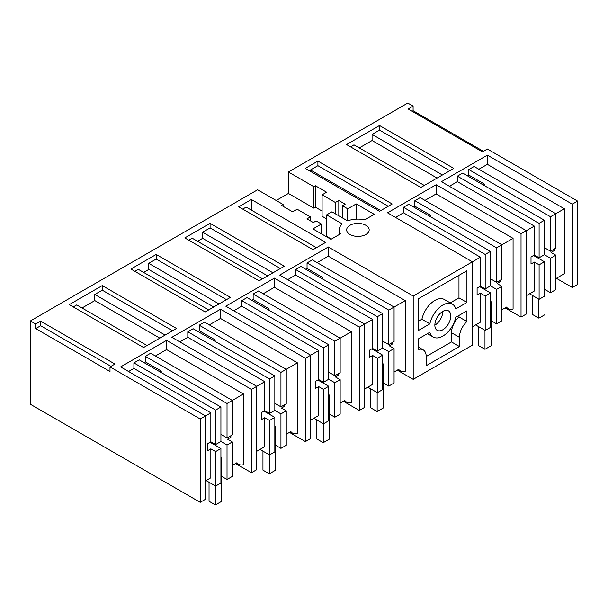 <?xml version="1.0" encoding="UTF-8"?>
<svg xmlns="http://www.w3.org/2000/svg" width="608" height="608" viewBox="0 0 608 608"><rect width="100%" height="100%" fill="white"/><g stroke="black" fill="none" stroke-linecap="round" stroke-linejoin="round"><path stroke-width="0.91" d="M526.338 295.648L534.326 291.034L534.326 262.078L531.012 263.994L531.012 256.948L534.326 255.033L534.326 226.085L521.033 233.761L521.033 317.087L526.338 314.024L526.338 230.69L441.438 181.678L487.388 155.146L487.388 164.335L478.876 169.252M572.295 204.166L577.6 201.096L577.6 284.43L572.295 287.493L572.295 204.166L487.388 155.146M339.211 234.566L339.211 229.9A18.696 10.8 0 0 1 342.304 223.949L326.602 214.882L331.915 211.82L347.616 220.886A18.696 10.8 0 0 1 364.716 219.845L374.254 214.335L356.212 203.916L347.723 208.818L342.418 205.755L345.177 204.166L338.808 200.488L335.358 202.479L322.096 194.818L326.602 192.212L315.461 185.782L313.872 186.702L288.397 171.996L407.793 103.064L413.098 106.126L408.158 108.976L482.448 151.871L487.388 149.021L577.6 201.096M339.211 229.9A18.696 10.8 0 0 0 340.495 233.829L330.957 239.332L312.915 228.92L321.404 224.018L321.404 233.822M35.705 324.011L40.652 321.161L40.652 325.751L35.705 328.609L35.705 324.011L30.4 320.948L257.625 189.764L283.092 204.47L281.504 205.39L292.646 211.82L297.16 209.22L310.422 216.874L306.972 218.865L313.34 222.543L316.099 220.955L321.404 224.018M40.652 321.161L114.942 364.048L109.995 366.905L200.207 418.988L205.512 415.925L120.612 366.905L166.562 340.374L166.562 349.562L155.39 356.014M251.469 389.394L256.774 386.331L256.774 469.657L251.469 472.72L251.469 389.394L166.562 340.374M256.774 451.28L264.761 446.667L264.761 417.711L261.44 419.626L261.44 412.581L264.761 410.666L264.761 381.718L256.774 386.331L171.866 337.311L220.476 309.244L220.476 318.44L209.304 324.885M305.383 358.264L310.688 355.201L310.688 438.535L305.383 441.598L305.383 358.264L220.476 309.244M310.688 420.151L318.676 415.538L318.676 386.589L315.354 388.504L315.354 381.459L318.676 379.544L318.676 350.588L310.688 355.201L225.781 306.181L274.39 278.122L274.39 287.31L263.218 293.763M359.29 327.134L364.602 324.072L364.602 407.406L359.29 410.468L359.29 327.134L274.39 278.122M364.602 389.021L372.582 384.416L372.582 355.46L369.269 357.375L369.269 350.33L372.582 348.414L372.582 319.466L364.602 324.072L279.695 275.059L328.305 246.992L328.305 256.181L317.133 262.633M413.204 296.012L472.424 261.82L472.424 345.154L413.204 379.346L413.204 296.012L328.305 246.992M472.424 326.77L480.411 322.156L480.411 293.208L477.098 295.123L477.098 288.078L480.411 286.163L480.411 257.207L472.424 261.82L387.524 212.8L436.134 184.741L436.134 193.929L424.962 200.382M521.033 233.761L436.134 184.741M69.289 304.623L102.258 285.593L176.548 328.48L143.579 347.518L69.289 304.623M317.908 161.082L305.277 168.378L379.567 211.272L392.198 203.976L317.908 161.082L317.908 165.68L310.475 169.974L380.783 210.566M251.362 199.508L325.652 242.394L313.014 249.69L238.724 206.804L251.362 199.508L251.362 210.11M184.809 237.926L210.087 223.334L284.377 266.228L259.099 280.82L184.809 237.926M205.185 311.95L230.462 297.358L156.172 254.463L130.895 269.055L205.185 311.95M346.552 144.552L420.842 187.439L453.811 168.408L379.521 125.514L346.552 144.552M359.503 236.33A11.256 6.498 0 0 0 369.17 229.9A11.256 6.498 0 0 0 356.318 223.463A11.256 6.498 0 0 0 346.659 229.9A11.256 6.498 0 0 0 359.503 236.33M572.295 287.493L556.373 278.304M521.033 317.087L505.111 307.899M413.204 379.346L397.29 370.15M359.29 410.468L343.376 401.28M305.383 441.598L289.461 432.402M251.469 472.72L235.547 463.532M30.4 320.948L30.4 404.282L200.207 502.314L205.512 499.252L205.512 415.925L210.847 412.84L133.904 368.418L128.569 371.496M534.326 226.085L457.383 181.663L449.396 186.268M550.514 258.256L555.818 255.185L555.818 289.651L550.514 292.722L550.514 258.256L544.411 254.729L544.411 220.263L462.688 173.082L457.383 176.145L457.383 181.663M544.411 247.684L550.514 251.203L555.818 248.14L555.818 213.674L474.096 166.493L468.791 169.556L468.791 175.074L467.468 175.841M555.818 278.624L564.33 273.706L564.33 208.757L487.388 164.335M413.098 106.126L413.098 110.724L483.413 151.316M413.098 110.724L412.14 111.279M288.397 171.996L288.397 193.443L276.192 200.488M379.521 125.514L379.521 130.112L372.081 134.406L372.081 140.532L359.29 147.911M350.527 146.847L353.985 144.848L424.3 185.448M379.521 130.112L449.829 170.704M555.818 255.185L551.038 252.434L554.359 250.519L554.359 248.984M550.514 292.722L544.988 289.53M533.528 255.497L544.411 261.774L544.411 296.24L539.098 299.303L529.553 293.793M539.098 299.303L539.098 264.837L534.326 262.078M544.411 254.729L539.098 257.792L539.098 223.326L457.383 176.145M539.098 257.792L534.326 255.033M553.029 249.751L554.359 250.519M539.098 264.837L544.411 261.774M544.411 220.263L539.098 223.326M483.383 185.03L484.713 184.262L468.791 175.074M550.514 251.203L550.514 216.737L468.791 169.556M484.713 184.262L484.713 185.797M564.33 208.757L550.514 216.737M372.081 140.532L437.084 178.06M372.081 134.406L442.388 174.998M466.929 302.457L466.929 270.727L418.699 298.574L418.699 330.304L429.864 323.859A19.03 10.982 120 0 1 452.329 304.106A19.03 10.982 120 0 1 455.772 308.902L466.929 302.457L458.972 297.867L450.247 302.898M459.443 346.522L426.193 365.72L426.193 356.531A14.607 8.436 120 0 0 423.168 349.843A14.607 8.436 120 0 0 418.699 349.387L418.699 338.702L429.864 332.257A19.03 10.982 120 0 0 433.306 337.06A19.03 10.982 120 0 0 455.772 317.3L466.929 310.855L466.929 321.541A14.607 8.436 120 0 0 459.443 337.334L459.443 346.522L451.486 341.924L451.486 332.736L459.443 337.334M442.814 329.772A11.256 6.498 120 0 0 450.171 319.854A11.256 6.498 120 0 0 448.446 310.832A11.256 6.498 120 0 0 442.814 311.387A11.256 6.498 120 0 0 435.465 321.313A11.256 6.498 120 0 0 437.19 330.334A11.256 6.498 120 0 0 442.814 329.772M480.411 257.207L403.469 212.785L395.481 217.398M496.599 289.378L501.904 286.315L501.904 320.781L496.599 323.844L496.599 289.378L490.496 285.859L490.496 251.385L408.774 204.212L403.469 207.275L403.469 212.785M490.496 278.806L496.599 282.332L501.904 279.27L501.904 244.804L420.181 197.623L414.876 200.686L414.876 206.203L413.554 206.963M501.904 309.753L506.532 307.078A15.01 8.664 120 0 0 508.22 308.644A15.01 8.664 120 0 0 513.076 309.039L513.076 238.351L436.134 193.929M310.475 171.38L310.475 169.974M317.908 165.68L388.223 206.272M501.904 286.315L497.131 283.556L500.445 281.641L500.445 280.113M496.599 323.844L491.082 320.659M479.613 286.619L490.496 292.904L490.496 327.37L485.192 330.433L475.638 324.915M485.192 330.433L485.192 295.967L480.411 293.208M490.496 285.859L485.192 288.922L485.192 254.456L403.469 207.275M485.192 288.922L480.411 286.163M499.115 280.873L500.445 281.641M485.192 295.967L490.496 292.904M513.076 238.351L496.599 247.866L414.876 200.686M490.496 251.385L485.192 254.456M429.468 216.159L430.798 215.392L414.876 206.203M496.599 282.332L496.599 247.866M430.798 215.392L430.798 216.919M452.329 304.106L444.372 299.508A19.03 10.982 120 0 0 421.906 319.268L429.864 323.859M458.972 275.318L458.972 297.867M418.699 321.115L421.906 319.268M434.857 325.181A11.256 6.498 120 0 0 442.814 311.387M458.972 315.453L458.972 316.943L466.929 321.541M458.972 316.943A14.607 8.436 120 0 0 451.486 332.736M426.193 356.531L451.486 341.924M313.872 186.702L313.872 208.149L288.397 193.443M313.872 208.149L315.461 207.229L322.096 211.052M315.461 185.782L315.461 207.229M322.096 194.818L322.096 216.266L326.602 218.872M335.358 202.479L335.358 213.811M338.808 200.488L338.808 215.802M342.418 205.755L342.418 217.884M347.723 208.818L347.723 220.841M356.212 203.916L356.212 219.146M326.602 214.882L326.602 236.33L331.383 239.088M310.422 216.874L310.422 220.864M283.092 204.47L283.092 206.31M264.761 381.718L187.819 337.296L179.831 341.901M280.942 413.888L286.246 410.818L286.246 445.292L280.942 448.354L280.942 413.888L274.839 410.362L274.839 375.896L193.124 328.715L187.819 331.778L187.819 337.296M274.839 403.317L280.942 406.836L286.246 403.773L286.246 369.307L204.531 322.126L199.226 325.189L199.226 330.706L197.896 331.474M286.246 434.256L290.882 431.581A15.01 8.664 120 0 0 292.57 433.147A15.01 8.664 120 0 0 297.418 433.55L297.418 362.862L220.476 318.44M134.877 271.35L138.335 269.359L208.643 309.951M156.172 254.463L156.172 259.061L148.732 263.355L148.732 269.481L143.64 272.422M102.258 285.593L102.258 290.183L94.818 294.477L94.818 300.603L82.034 307.99M147.037 345.519L76.722 304.927L73.264 306.918M102.258 290.183L172.566 330.775M286.246 410.818L281.474 408.067L284.787 406.152L284.787 404.616M280.942 448.354L275.424 445.162M263.963 411.13L274.839 417.407L274.839 451.873L269.534 454.936L259.981 449.426M269.534 454.936L269.534 420.47L264.761 417.711M274.839 410.362L269.534 413.425L269.534 378.959L187.819 331.778M269.534 413.425L264.761 410.666M283.465 405.384L284.787 406.152M269.534 420.47L274.839 417.407M297.418 362.862L280.942 372.37L199.226 325.189M274.839 375.896L269.534 378.959M213.818 340.662L215.141 339.895L199.226 330.706M280.942 406.836L280.942 372.37M215.141 339.895L215.141 341.43M148.732 269.481L213.735 307.01M94.818 300.603L159.82 338.139M94.818 294.477L165.133 335.069M318.676 350.588L241.726 306.166L233.746 310.779M334.856 382.759L340.161 379.696L340.161 414.162L334.856 417.225L334.856 382.759L328.753 379.232L328.753 344.766L247.038 297.586L241.726 300.656L241.726 306.166M328.753 372.187L334.856 375.714L340.161 372.651L340.161 338.185L258.446 291.004L253.141 294.067L253.141 299.577L251.811 300.344M340.161 403.134L344.797 400.459A15.01 8.664 120 0 0 346.484 402.025A15.01 8.664 120 0 0 351.333 402.42L351.333 331.732L274.39 287.31M188.792 240.228L192.25 238.23L262.557 278.821M210.087 223.334L210.087 227.932L202.646 232.226L202.646 238.351L197.554 241.292M156.172 259.061L226.48 299.653M340.161 379.696L335.388 376.937L338.702 375.022L338.702 373.494M334.856 417.225L329.338 414.04M317.878 380L328.753 386.285L328.753 420.751L323.448 423.814L313.895 418.296M323.448 423.814L323.448 389.348L318.676 386.589M328.753 379.232L323.448 382.295L323.448 347.829L241.726 300.656M323.448 382.295L318.676 379.544M337.379 374.254L338.702 375.022M323.448 389.348L328.753 386.285M351.333 331.732L334.856 341.248L253.141 294.067M328.753 344.766L323.448 347.829M267.733 309.54L269.055 308.773L253.141 299.577M334.856 375.714L334.856 341.248M269.055 308.773L269.055 310.3M202.646 238.351L267.649 275.88M148.732 263.355L219.047 303.947M372.582 319.466L295.64 275.044L287.66 279.65M388.77 351.629L394.075 348.566L394.075 383.032L388.77 386.095L388.77 351.629L382.668 348.11L382.668 313.644L300.952 266.464L295.64 269.526L295.64 275.044M382.668 341.065L388.77 344.584L394.075 341.521L394.075 307.055L312.36 259.874L307.048 262.937L307.048 268.455L305.725 269.222M394.075 372.005L398.711 369.33A15.01 8.664 120 0 0 400.398 370.895A15.01 8.664 120 0 0 405.247 371.298L405.247 300.603L328.305 256.181M242.706 209.099L246.156 207.108L316.472 247.699M210.087 227.932L280.394 268.523M394.075 348.566L389.302 345.808L392.616 343.9L392.616 342.365M388.77 386.095L383.253 382.911M371.792 348.878L382.668 355.156L382.668 389.622L377.363 392.684L367.81 387.174M377.363 392.684L377.363 358.218L372.582 355.46M382.668 348.11L377.363 351.173L377.363 316.707L295.64 269.526M377.363 351.173L372.582 348.414M391.294 343.132L392.616 343.9M377.363 358.218L382.668 355.156M405.247 300.603L388.77 310.118L307.048 262.937M382.668 313.644L377.363 316.707M321.647 278.411L322.97 277.643L307.048 268.455M388.77 344.584L388.77 310.118M322.97 277.643L322.97 279.178M202.646 232.226L272.954 272.817M232.34 465.386L236.968 462.711A15.01 8.664 120 0 0 238.655 464.276A15.01 8.664 120 0 0 243.504 464.672L243.504 393.984L166.562 349.562M220.924 407.026L215.62 410.088L215.62 444.554L220.924 441.492L220.924 407.026L139.209 359.845L133.904 362.908L133.904 368.418M243.504 393.984L232.34 400.436L150.617 353.256L145.312 356.318L145.312 361.836L143.982 362.596M229.55 436.514L230.88 437.274L230.88 435.746M230.88 437.274L227.559 439.189L232.34 441.948L232.34 476.414L227.027 479.476L221.51 476.292M200.207 418.988L200.207 502.314M35.705 328.609L109.995 371.496L109.995 366.905M40.652 325.751L110.96 366.35M220.924 434.439L227.027 437.965L232.34 434.902L232.34 400.436L227.027 403.499L145.312 356.318M215.62 410.088L133.904 362.908M215.62 444.554L210.847 441.796L210.847 412.84M159.904 371.792L161.234 371.024L145.312 361.836M227.027 437.965L227.027 403.499M161.234 371.024L161.234 372.56M210.049 442.252L220.924 448.537L220.924 483.003L215.62 486.066L215.62 451.6L210.847 448.841L207.526 450.756L207.526 443.711L210.847 441.796M220.924 441.492L227.027 445.01L232.34 441.948M215.62 451.6L220.924 448.537M227.027 479.476L227.027 445.01M215.62 486.066L206.066 480.548M205.512 480.875L210.847 477.797L210.847 448.841M534.379 255.983L534.379 255.064M538.893 299.182L538.893 318.174L544.988 314.655L544.988 270.537L544.411 270.203M532.524 295.503L532.524 314.503L538.893 318.174M544.988 270.537L544.411 270.872M480.464 287.113L480.464 286.193M484.979 330.311L484.979 349.304L491.082 345.785L491.082 301.667L490.496 301.325M478.61 326.633L478.61 345.625L484.979 349.304M491.082 301.667L490.496 302.001M210.9 442.746L210.9 441.826M215.407 485.944L215.407 504.936L221.51 501.418L221.51 457.3L220.924 456.958M209.038 482.266L209.038 501.258L215.407 504.936M221.51 457.3L220.924 457.634M264.814 411.616L264.814 410.696M269.321 454.814L269.321 473.814L275.424 470.288L275.424 426.17L274.839 425.836M262.952 451.136L262.952 470.136L269.321 473.814M275.424 426.17L274.839 426.504M318.729 380.494L318.729 379.574M323.236 423.692L323.236 442.685L329.338 439.158L329.338 395.04L328.753 394.706M316.867 420.014L316.867 439.006L323.236 442.685M329.338 395.04L328.753 395.382M372.636 349.364L372.636 348.445M377.15 392.563L377.15 411.555L383.253 408.036L383.253 363.918L382.668 363.584M370.781 388.884L370.781 407.884L377.15 411.555M383.253 363.918L382.668 364.253M506.023 307.374L508.22 308.644M418.699 347.267L423.168 349.843M427.424 333.67L433.306 337.06M290.373 431.878L292.57 433.147M344.288 400.756L346.484 402.025M398.194 369.626L400.398 370.895M236.459 463.007L238.655 464.276"/></g></svg>
